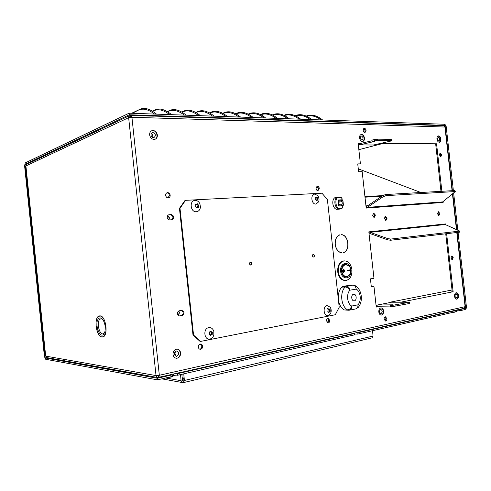 <?xml version="1.0" encoding="UTF-8"?>
<svg xmlns="http://www.w3.org/2000/svg" width="491" height="491" viewBox="0 0 491 491"><rect width="100%" height="100%" fill="white"/><g stroke="black" fill="none" stroke-linecap="round" stroke-linejoin="round"><path stroke-width="0.74" d="M347.468 276.599L346.511 276.906C340.901 278.096 339.441 264.839 345.136 264.367L346.812 264.588M345.891 264.674L347.554 265.036L349.353 266.263C351.574 269.166 351.703 272.008 349.727 274.788L347.192 276.507L344.51 276.304C339.981 274.217 340.742 264.121 345.891 264.674L345.136 264.367M343.454 270.044L344.259 270.891L343.577 271.934L342.798 271.093L343.454 270.044L342.663 271.1L343.553 271.94M347.548 265.312C353.692 267.503 350.224 278.593 344.713 276.016C339.821 273.788 341.656 262.679 347.548 265.312M343.878 260.899L343.712 260.917C339.49 261.949 337.483 265.557 337.691 271.732C338.704 277.415 341.239 280.349 345.302 280.539L345.535 280.527M338.238 271.695C339.25 277.384 341.785 280.318 345.848 280.508C350.126 279.477 352.151 275.868 351.924 269.676C350.918 263.98 348.365 261.04 344.252 260.874C340.036 261.912 338.029 265.514 338.238 271.695M350.807 272.824C349.77 280.238 341.282 279.152 340.68 271.394C339.533 263.237 348.272 260.181 350.464 267.828M350.058 270.424L347.456 270.744L350.132 270.424L349.997 269.89M343.356 269.547C344.344 269.792 344.7 270.51 344.424 271.707L343.651 272.444M350.132 270.424L350.077 269.884L347.401 270.216L347.456 270.756M343.448 272.45C342.092 271.474 342.08 270.504 343.399 269.547C344.437 269.725 344.823 270.443 344.553 271.701L343.448 272.45M143.642 113.691L142.991 113.66M451.745 312.614L454.15 312.331M349.42 335.991L352.176 335.666M168.849 377.358L171.825 376.941M327.914 120.148L328.369 120.172M210.737 331.161L212.407 332.64L212.051 334.794L211.388 334.733L210.51 335.666L210.154 334.776L209.013 334.076L209.497 333.407L209.338 331.916L210.185 331.996L210.737 331.161M211.425 334.727L210.191 334.917M210.025 339.023C204.072 340.496 202.777 328.454 208.798 327.62C211.204 327.38 212.879 328.608 213.818 331.308L213.867 334.874C213.229 337.145 211.946 338.532 210.025 339.023M211.314 334.721L212.241 334.432M212.407 332.64L211.547 332.622L211.155 333.285L211.388 334.408M211.547 332.622L211.406 332.217L212.265 332.241M210.449 331.781L211.406 332.217M328.982 308.667L330.29 309.999L330.044 311.871L329.559 311.797L328.866 312.595L327.693 311.177L328.08 310.6L327.914 309.299L328.602 309.379L328.982 308.667M327.528 308.471L328.141 308.612M328.172 315.596C323.606 316.756 322.446 306.212 327.074 305.605L330.24 307.213C331.4 309.318 331.499 311.46 330.523 313.639L328.172 315.596M329.265 311.791L330.185 311.558M330.29 309.999L329.387 310.005L329.283 311.564M329.387 310.005L329.271 309.649L330.173 309.643M328.559 309.379L329.271 309.649M316.738 196.983L318.058 198.45L317.83 200.26L317.303 200.095L316.64 200.825L315.431 199.278L315.823 198.732L315.645 197.468L316.388 197.597L316.738 196.983M315.952 204.066C311.331 204.612 310.177 194.117 314.86 194.123L317.671 195.565C319.064 197.517 319.383 199.616 318.622 201.862L315.952 204.066M317.069 200.132L317.953 199.972M318.058 198.45L317.174 198.603L317.069 200.119M317.174 198.603L317.057 198.241L317.941 198.088M316.265 197.621L317.057 198.241M197.057 203.667L198.745 205.336L198.413 207.405L197.689 207.227L196.86 208.061L196.461 207.11L195.314 206.306L195.799 205.68L195.627 204.231L196.56 204.379L197.057 203.667M196.375 211.744C190.355 212.413 189.06 200.432 195.154 200.396C197.229 200.408 198.812 201.525 199.892 203.747L200.451 207.104C200.064 209.853 198.702 211.4 196.375 211.744M198.745 205.336L197.511 206.103L197.738 207.22M197.91 205.502L197.763 205.085L198.597 204.925M196.713 204.293L197.763 205.085M183.579 382.581L372.037 337.851L373.031 336.071L372.577 330.701M183.787 373.835L184.37 380.476L183.505 382.599L182.812 382.642L181.075 380.709L180.535 374.578M183.253 382.593L183.112 381.028L182.388 380.402L181.854 374.277M183.223 381.022L182.934 374.025M183.198 381.028L182.689 380.955M312.92 256.953L313.252 256.928C312.368 256.02 312.393 255.246 313.332 254.602L313.043 254.461M313.252 256.928L313.209 257.143C312.166 256.063 312.196 255.142 313.307 254.381L313.319 254.381C314.621 254.964 314.799 255.879 313.866 257.118L313.804 256.91C314.59 255.866 314.436 255.093 313.344 254.602L312.798 254.651M250.625 262.341L250.244 262.176M250.017 264.876L250.349 265.079C249.152 263.931 249.201 262.937 250.49 262.108L250.508 262.108C251.993 262.722 252.196 263.704 251.11 265.048L251.036 264.821C251.951 263.692 251.779 262.869 250.533 262.347L250.005 262.39M250.398 264.845C249.391 263.882 249.428 263.047 250.514 262.347L250.533 262.347M200.175 341.497L193 335.04L179.454 208.38L185.064 200.365L321.961 193.196L327.387 199.493L339.22 307.249L335.298 314.743L200.175 341.497M193 335.04L193.546 335.058L200.727 341.521M185.598 200.254L179.988 208.276L179.454 208.38M193.546 335.058L179.988 208.276M354.318 300.811L354.134 300.83C351.323 301.198 350.783 294.6 353.6 294.269L353.759 294.25C356.57 293.882 357.129 300.449 354.318 300.811M348.659 310.22L344.228 309.944C341.202 308.053 339.281 304.825 338.452 300.259M338.262 298.491C338.072 293.808 339.226 290.028 341.724 287.137L343.092 286.351L349.702 285.277M355.208 285.639L356.233 289.107L349.923 290.193C348.635 288.192 347.039 287.125 345.13 286.996C339.551 292.562 341.085 306.544 347.653 309.913C349.518 309.661 350.856 308.373 351.666 306.04L357.964 304.831L358.013 307.673M456.176 292.697C458.582 294.76 458.692 296.92 456.507 299.172L456.47 299.179M456.36 297.822L456.262 297.834C454.74 296.767 454.635 295.508 455.936 294.066L456.029 294.054C457.544 295.116 457.655 296.368 456.36 297.822M380.924 307.888C383.723 307.998 384.005 314.657 381.225 315.062L381.077 315.087M381.059 313.565L380.918 313.583C379.095 312.417 378.991 311.024 380.599 309.41L380.728 309.391C382.55 310.551 382.661 311.945 381.059 313.565M177.005 349.107C181.277 349.359 181.247 357.497 176.969 358.166L176.226 358.24M176.766 356.282L176.447 356.319C173.704 354.876 173.624 353.115 176.208 351.04L176.508 351.004C179.252 352.428 179.338 354.189 176.766 356.282M175.299 351.47C176.312 352.943 176.195 354.342 174.943 355.662M438.113 135.946L438.211 135.946C440.814 137.67 441.2 139.788 439.377 142.286M438.782 141.021C437.205 139.886 437.021 138.646 438.236 137.302L438.365 137.29C439.936 138.431 440.12 139.671 438.905 141.015L438.782 141.021M361.014 134.522L361.253 134.509C363.997 134.381 365.236 140.745 362.61 141.506M361.873 140.119C359.971 138.885 359.756 137.517 361.235 136.007L361.413 135.995C363.315 137.234 363.524 138.603 362.045 140.107L361.873 140.119M151.75 130.735L152.713 130.606C156.893 130.459 158.765 138.02 154.88 139.321M153.468 137.676C150.547 136.203 150.228 134.485 152.498 132.515L152.91 132.478C155.825 133.963 156.138 135.682 153.861 137.64L153.468 137.676M151.173 133.577C152.683 134.516 153.161 135.817 152.603 137.474M341.668 252.736L341.668 252.865C338.17 252.184 336.004 249.391 335.181 244.481C334.917 239.51 336.421 236.3 339.686 234.845L339.717 234.974C336.495 236.404 335.015 239.571 335.273 244.475C336.083 249.311 338.219 252.067 341.668 252.736L341.116 252.785M383.588 310.993C383.661 313.362 382.919 314.725 381.354 315.093C379.997 315.001 379.144 313.964 378.807 311.981C378.733 309.612 379.475 308.25 381.028 307.882C382.397 307.967 383.25 309.005 383.588 310.993M180.614 352.9C180.62 356 179.338 357.786 176.754 358.264C174.686 358.142 173.446 356.877 173.022 354.471C173.016 351.378 174.293 349.592 176.858 349.113C178.939 349.224 180.191 350.488 180.614 352.9M440.924 139.106C441.035 140.892 440.562 141.948 439.506 142.273C438.187 142.237 437.328 141.162 436.941 139.045C436.83 137.265 437.303 136.21 438.353 135.878C439.678 135.915 440.537 136.989 440.924 139.106M364.439 138.002C364.549 139.947 363.966 141.113 362.696 141.494C361.069 141.488 360.026 140.297 359.565 137.934C359.455 135.989 360.038 134.822 361.302 134.442C362.941 134.448 363.984 135.639 364.439 138.002M157.372 135.019C157.476 137.357 156.574 138.812 154.665 139.376C151.995 139.493 150.32 138.002 149.632 134.908C149.534 132.57 150.43 131.122 152.32 130.557C155.009 130.428 156.69 131.913 157.372 135.019M458.471 295.533C458.557 297.644 457.974 298.866 456.71 299.191C455.58 299.105 454.869 298.154 454.562 296.337C454.476 294.226 455.059 293.004 456.317 292.679C457.446 292.765 458.164 293.716 458.471 295.533M438.451 215.5L438.979 213.665L438.003 211.928M439.875 213.548L438.911 215.586L437.475 213.763L438.438 211.725L439.875 213.548M385.521 220.342L386.202 218.323L385.018 216.433M387.098 218.207L385.975 220.398L384.336 218.452L385.46 216.255L387.098 218.207M373.829 217.286L374.535 215.236L373.295 213.309M375.431 215.113L374.283 217.335L372.595 215.353L373.743 213.137L375.431 215.113M364.647 132.502L365.181 130.692L363.721 128.587M366.065 130.465L365.046 132.515C364.083 132.509 363.463 131.803 363.193 130.397L364.205 128.354C365.169 128.354 365.789 129.059 366.065 130.465M385.054 320.936L385.981 318.61L385.005 316.898M386.89 318.61C386.939 320.022 386.497 320.832 385.57 321.046L384.085 319.224C384.042 317.812 384.484 317.002 385.404 316.787L386.89 318.61M440.402 156.684L440.82 155.015L439.758 153.192M441.704 154.843L440.844 156.746L439.347 154.861L440.206 152.953L441.704 154.843M451.763 259.647L452.334 257.732L451.475 256.106M453.236 257.665L452.242 259.764L450.904 258.02L451.898 255.921L453.236 257.665M168.112 197.91L169.358 195.35C169.07 193.804 168.253 192.963 166.915 192.816M170.174 195.166C170.224 196.664 169.634 197.566 168.413 197.891C166.94 197.916 166.032 197.081 165.682 195.375C165.633 193.884 166.216 192.975 167.437 192.656C168.91 192.625 169.825 193.46 170.174 195.166M317.603 190.625L318.401 188.495L316.83 186.359M319.285 188.335L318.021 190.637C316.971 190.631 316.314 189.913 316.038 188.483L317.303 186.175C318.352 186.187 319.015 186.905 319.285 188.335M199.862 349.236C201.163 348.825 201.795 347.806 201.752 346.186L200.199 344.056M202.605 346.229C202.617 348.009 201.905 349.033 200.457 349.31C199.278 349.248 198.567 348.512 198.321 347.106C198.309 345.326 199.021 344.301 200.463 344.019C201.648 344.087 202.36 344.823 202.605 346.229M327.681 322.783L328.841 320.255L327.669 318.389M329.743 320.261C329.786 321.765 329.271 322.642 328.209 322.875L326.515 320.918C326.478 319.414 326.988 318.542 328.049 318.303L329.743 320.261M177.503 313.712C177.472 312.11 178.104 311.122 179.418 310.748L181.762 310.373C184.585 311.785 184.714 313.522 182.149 315.578L179.786 315.971C178.528 315.922 177.773 315.173 177.503 313.712M167.241 217.476C167.192 215.966 167.793 215.058 169.027 214.751L171.365 214.592C174.317 216.034 174.538 217.752 172.04 219.747L169.72 219.913C168.37 219.851 167.541 219.041 167.241 217.476M153.395 116.164L131.066 115.428L131.926 117.257L128.642 117.662L128.814 116.447L130.459 115.385L153.358 116.164M157.427 375.56L156.445 376.757L156.021 375.584L159.33 375.271L158.881 377.297L180.676 372.399M158.881 377.297L158.507 375.425M131.079 117.263L131.066 115.428M102.116 337.016C95.954 337.231 93.443 316.222 99.587 315.903L99.894 315.885C106.038 315.29 108.744 336.685 102.551 336.998L102.116 337.016M340.263 197.063L341.81 198.266L341.675 197.781L342.159 199.782L338.158 200.279M341.583 234.784L341.583 234.649C348.69 234.968 350.427 250.717 343.559 252.626L343.534 252.503C350.304 250.619 348.592 235.091 341.583 234.784M443.048 201.678L443.134 202.452L366.206 208.086L362.18 171.635L358.602 171.733L357.736 163.908L360.419 163.865L358.129 143.169L361.72 143.2M380.881 143.347L436.56 143.789L441.882 191.287M380.605 306.218L376.247 307.084L373.946 286.278L371.306 286.732L370.435 278.876L373.97 278.305L368.833 231.862L445.54 223.939L445.619 224.657M446.632 233.691L453.138 291.74L452.426 291.881L450.64 290.273M339.207 235.036L339.717 234.974M367.084 208.024L367.336 207.368L442.667 201.911L442.416 202.507M436.56 143.789L435.677 143.98L440.979 191.343M379.997 143.556L435.677 143.98M372.08 140.751L359.565 143.71L359.019 143.176L358.154 143.384M360.419 163.865L357.755 164.08M373.946 286.278L371.294 286.615M390.4 306.083L377.536 306.255L377.119 306.912L376.229 306.924M388.89 302.763L389.983 302.21L409.494 302.235L392.782 305.298L392.917 306.544L409.629 303.456L409.494 302.235M453.138 291.74L452.407 291.758M445.54 223.939L444.828 224.019L445.202 224.522L370.097 232.341L369.711 231.77L368.839 231.875M445.736 233.796L452.15 291.053M179.258 315.928L181.314 315.584C183.738 313.909 183.781 312.19 181.437 310.416M171.654 219.778C173.679 217.556 173.311 215.88 170.549 214.745L168.573 214.874M445.263 127.151L443.87 125.696M181.044 372.399L464.105 308.317L465.394 306.519M366.176 207.81L366.9 206.281L382.741 195.59L383.189 196.695L367.336 207.368M442.667 201.911L455.298 191.545L454.862 190.539L385.595 194.534L386.043 195.639L455.298 191.545M383.189 196.695L386.043 195.639M373.467 145.017L391.29 140.954L391.382 139.352L377.45 139.168L374.406 139.53L372.006 140.101L372.141 141.334L374.829 141.359L359.694 144.913L358.191 143.697M376.192 306.605L377.401 305.046L392.947 304.807L390.314 305.334L392.782 305.298M390.314 305.334L390.455 306.58L392.917 306.544M459.742 231.095L390.861 239.049L390.664 240.246L459.539 232.182L459.742 231.095L445.202 224.522M370.097 232.341L387.841 238.644L387.645 239.835L369.913 233.507L368.876 232.212M390.861 239.049L387.841 238.644M465.4 306.574L465.106 307.084M444.871 126.678L445.257 127.083M364.942 196.639L382.735 195.59L385.595 194.534M391.517 140.567L377.585 140.408L372.141 141.334M377.585 140.408L377.45 139.168M374.541 140.77L374.406 139.53M395.979 306.237L395.844 304.991M390.664 240.246L387.645 239.835M180.676 372.362L158.292 377.499L156.445 376.757M129.409 115.692L27.048 164.135L25.784 166.124L45.54 356L47.265 357.687L157.347 377.456M128.814 116.447L130.041 117.355M158.292 377.499L158.157 375.959L157.507 375.695M130.072 117.275L130.649 116.907L130.459 115.385M157.691 375.879L158.36 375.91M130.851 116.913L130.158 117.134M106.081 330.983L104.338 335.813L102.601 336.863C97.562 338.072 93.64 321.685 97.832 317.155L99.667 316.014C101.477 315.897 103.098 317.389 104.534 320.488M98.409 318.812C94.235 323.403 99.722 339.318 103.748 334.125L104.896 331.677C105.682 327.718 105.148 323.95 103.306 320.365C101.588 317.702 99.955 317.186 98.409 318.812M102.478 319.193L100.913 318.708L99.581 319.531C96.512 322.814 99.378 334.764 103.049 333.88L104.491 332.892M342.706 200.26L340.699 200.052M341.724 205.833L343.43 205.158L341.656 205.048L342.264 203.918L342.012 201.66L339.391 202.077M340.103 205.944L341.263 205.766L341.656 205.048M338.692 201.261L341.313 200.831L340.662 200.052L338.477 200.408M341.313 200.831L342.012 201.66M339.011 205.238L341.632 204.827M338.569 201.267L341.19 200.844M339.299 209.141L336.476 209.35L338.557 209.031L339.023 208.307C335.654 208.049 334.598 198.432 337.863 197.75L340.57 197.591L340.067 197.02L337.323 197.179M341.466 197.738L340.067 197.02L335.175 197.529C331.376 199.278 332.346 208.116 336.476 209.35M337.249 197.179C333.45 198.935 334.426 207.791 338.557 209.031L341.331 208.835L341.724 208.116L341.515 208.761L339.25 209.148M342.589 207.939L342.988 207.294L342.638 205.772L342.804 207.294L341.724 208.116L339.023 208.307M337.286 197.179L337.863 197.75M341.975 199.782L338.471 199.997L338.109 200.672L338.624 205.391L339.158 206.011L342.638 205.772M366.028 206.465L366.74 206.416M365.893 205.244L368.735 205.048M420.879 192.497L358.283 168.843M318.143 187.55L316.02 188.053M177.509 375.271L177.294 373.706L354.287 333.555L354.398 334.856L177.509 375.271M456.968 310.263L457.066 311.398L357.964 334.04L357.792 332.763L456.968 310.263L455.341 310.306M172.04 374.897L172.163 376.493L157.451 379.85L157.28 378.248L172.04 374.897L170.076 374.836M458.06 232.353L466.432 306.955C466.462 308.33 465.91 309.22 464.793 309.631L459.791 310.778L459.644 309.661L465.628 308.299L457.115 232.464M457.821 230.205L453.635 192.938M453.377 190.625L446.178 126.531C445.902 125.187 445.165 124.419 443.981 124.229L129.139 113.182L25.28 162.877L24.581 165.725L44.448 356.693L45.718 359.289L157.451 379.85M445.276 127.108L452.414 190.68L445.092 125.371L129.305 114.771L129.139 113.182M456.808 229.739L452.757 193.669L456.796 229.739M459.791 310.778L457.011 310.754M357.964 334.04L354.33 334.064M177.478 375.05L172.089 375.517M129.305 114.771L24.961 164.35L45.104 357.933L157.28 378.248M176.68 373.338L177.294 373.706M354.287 333.555L352.544 333.573M356.982 332.567L357.792 332.763M458.729 309.539L459.644 309.661M465.628 308.299L464.86 307.802M376.836 305.224L376.038 305.212M46.835 357.614L45.104 357.933M26.618 164.332L24.961 164.35M444.521 126.064L445.092 125.371M358.847 149.657L382.581 143.575M306.2 116.06L307.44 115.624C312.19 114.256 317.241 115.704 322.605 119.97M306.758 116.312L307.44 115.624M321.151 119.921C316.02 116.189 311.251 114.98 306.838 116.287M295.189 115.686L296.558 115.195C301.29 113.808 306.372 115.268 311.797 119.589M295.735 115.937L296.558 115.195M310.312 119.54C305.126 115.766 300.339 114.538 295.938 115.864M283.89 115.299L285.394 114.753C290.113 113.341 295.22 114.826 300.707 119.203M284.418 115.551L285.394 114.753M299.191 119.147C293.949 115.324 289.138 114.084 284.755 115.428M272.29 114.912L273.941 114.305C278.642 112.869 283.767 114.372 289.328 118.804M272.806 115.158L273.941 114.305M287.781 118.748C282.478 114.876 277.648 113.617 273.278 114.986M260.39 114.513L262.182 113.838C266.865 112.384 272.02 113.9 277.642 118.392M260.887 114.759L262.182 113.838M276.065 118.337C270.701 114.409 265.852 113.145 261.507 114.532M248.164 114.108L250.115 113.36C254.774 111.88 259.948 113.421 265.643 117.969M248.642 114.354L250.115 113.36M264.029 117.914C258.61 113.937 253.737 112.654 249.41 114.059M235.6 113.703L237.718 112.869C242.345 111.371 247.544 112.924 253.313 117.539M236.067 113.943L237.718 112.869M251.668 117.478C246.181 113.446 241.29 112.151 236.993 113.581M222.693 113.286L224.976 112.365C229.579 110.837 234.802 112.414 240.639 117.091M223.135 113.525L224.976 112.365M238.957 117.036C233.409 112.948 228.499 111.629 224.227 113.083M209.418 112.869L211.885 111.85C216.457 110.297 221.699 111.893 227.609 116.637M209.847 113.102L211.885 111.85M225.891 116.576C220.281 112.433 215.353 111.101 211.112 112.58M195.768 112.439L198.425 111.316C202.955 109.739 208.221 111.353 214.211 116.164M196.173 112.666L198.425 111.316M212.45 116.103C206.772 111.899 201.832 110.549 197.627 112.058M181.725 112.009L184.573 110.77C189.066 109.162 194.35 110.8 200.42 115.68M182.112 112.23L184.573 110.77M198.622 115.618C192.871 111.353 187.918 109.99 183.751 111.518M167.271 111.574L170.328 110.205C174.771 108.572 180.074 110.23 186.224 115.182M167.634 111.788L170.328 110.205M184.383 115.121C178.564 110.794 173.593 109.407 169.469 110.966M152.388 111.132L155.653 109.628C160.054 107.965 165.369 109.646 171.611 114.673M152.726 111.34L155.653 109.628M169.72 114.606C163.828 110.217 158.845 108.812 154.769 110.395M131.637 113.268L140.549 109.027C144.888 107.339 150.221 109.039 156.543 114.145M132.306 113.292L140.549 109.027M154.616 114.072C148.65 109.616 143.654 108.198 139.634 109.812M346.511 276.906L347.192 276.507M171.887 376.922L174.974 374.958M212.063 333.696L211.124 333.665M212.1 333.309L211.155 333.285M211.695 332.168L210.749 332.143M211.443 331.947L210.498 331.922M211.093 331.204L210.725 331.192M210.344 335.543L210.694 335.556M211.173 334.887L210.228 334.862M330.062 310.907L329.068 310.913M330.087 310.57L329.093 310.576M329.756 309.563L328.767 309.569M329.559 309.361L328.645 309.373M329.393 311.932L328.632 311.932M317.824 199.291L316.855 199.456M317.849 198.965L316.879 199.131M317.517 197.934L316.548 198.1M317.321 197.713L316.345 197.879M317.02 197.057L316.689 197.118M316.308 197.597L315.529 197.732M317.143 200.205L316.419 200.328M197.769 207.227L198.573 207.073M198.395 206.3L197.474 206.472M198.432 205.925L197.511 206.103M198.02 204.747L197.106 204.931M197.769 204.501L196.848 204.679M197.419 203.753L196.965 203.845M196.449 204.379L195.535 204.557M197.486 207.355L196.572 207.527M167.572 215.782L169.285 217.814L168.659 219.686M178.546 311.122L179.411 312.712L178.061 315.142M373.031 336.071L184.37 380.476M165.676 377.972L181.075 380.709M183.309 378.377L182.198 378.174M182.112 377.198L183.211 377.131M349.592 310.128L355.754 308.913C357.338 308.458 358.074 307.096 357.964 304.831C361.689 300.909 360.658 291.537 356.233 289.107C355.772 286.64 354.637 285.32 352.808 285.154L346.505 286.21C348.328 286.382 349.469 287.708 349.923 290.193C346.1 294.06 347.155 303.69 351.666 306.04C351.783 308.33 351.047 309.698 349.469 310.152L344.228 309.944M349.396 285.302L353.133 285.13M343.092 286.351L346.505 286.21L345.13 286.996L341.724 287.137M168.726 214.819L169.168 214.733M452.426 291.881L401 302.143M452.088 190.698L444.944 127.034L131.926 117.257L159.33 375.271L465.106 306.672L456.783 232.507M456.452 229.579L452.45 193.92M179.356 315.946L179.97 315.946M181.314 315.584L182.149 315.578M171.365 214.592L170.549 214.745M128.642 117.662L156.021 375.584L45.688 356.11L25.9 165.952L128.642 117.662M377.401 305.046L391.18 302.327M373.743 144.992L359.694 144.913M341.171 200.623L342.779 200.524L343.264 204.937L342.871 205.655L341.711 205.833M342.282 199.954L342.902 200.316L343.43 205.158L342.89 205.655L341.263 205.766M339.643 204.336L342.264 203.918M365.003 197.192L381.845 196.191M354.158 333.567L354.109 333.217M171.156 374.934L171.114 374.602M173.47 375.204L173.329 374.099M346.278 264.416L349.353 266.263C351.587 269.013 351.716 271.854 349.727 274.788L349.727 274.788M347.278 276.685L349.721 274.794M343.712 260.917L344.252 260.874M454.175 312.325L455.298 311.803M352.207 335.66L353.44 335.077M354.355 334.389L354.766 333.984M432.589 123.818L432.988 123.842M210.473 334.696L211.418 334.727M213.818 331.308L213.867 334.874M317.671 195.565C319.033 197.505 319.353 199.598 318.622 201.862M315.535 197.744L316.388 197.597M316.407 200.248L317.303 200.095M199.892 203.747L200.451 207.104M195.633 204.563L196.56 204.379M196.762 207.405L197.664 207.227M168.904 219.796L169.463 217.814L167.744 215.518M178.27 315.375L179.583 312.669L178.767 310.975M182.351 382.557L161.827 378.849M182.83 378.42L183.266 378.389M182.204 378.309L182.542 378.365M355.754 308.913L358.166 307.501C363.315 301.584 362.094 289.991 355.576 285.866L352.98 285.136L349.567 285.283M348.874 310.214L349.469 310.152M176.048 356.288L176.447 356.319M152.038 132.674L152.498 132.515M176.404 358.24L176.754 358.264M200.457 349.31L200.113 349.291M151.995 130.674L152.32 130.557M450.695 290.261L389.983 302.21M153.769 116.091L443.661 125.678M457.103 232.464L465.419 306.55M377.248 305.058L391.026 302.339M373.534 145.017L359.492 144.937M100.293 315.916L99.667 316.014M103.349 336.734L102.742 336.838M342.27 199.954L340.662 200.052M342.988 207.288L341.681 208.681L339.269 209.148M342.159 199.782L341.994 198.266M381.998 196.087L364.991 197.1"/></g></svg>
